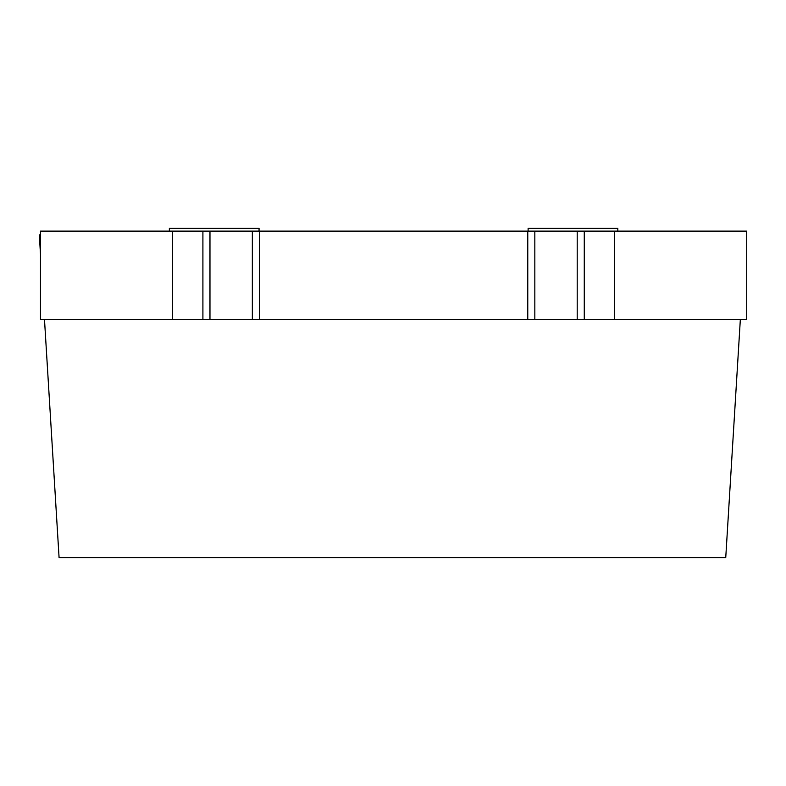 <?xml version="1.0" encoding="UTF-8"?>
<svg xmlns="http://www.w3.org/2000/svg" width="786" height="786" viewBox="0 0 786 786"><rect width="100%" height="100%" fill="white"/><g stroke="black" fill="none" stroke-linecap="round" stroke-linejoin="round"><path stroke-width="1.18" d="M614.632 319.48L746.7 319.48L746.7 231.133L614.632 231.133L614.632 319.48L40.479 319.48L40.479 231.133L172.537 231.133L172.537 319.48M614.632 231.133L209.97 231.133L209.97 319.48M252.345 231.133L252.345 319.48M534.834 231.133L534.834 319.48M577.209 231.133L577.209 319.48M209.97 231.133L172.537 231.133M617.816 231.133L617.816 228.304L528.123 228.304L528.123 231.133M259.056 231.133L259.056 228.304L169.363 228.304L169.363 231.133M740.343 319.48L725.743 557.618L59.078 557.618L44.488 319.48M40.479 234.876L39.3 234.876L40.479 254.104M496.133 557.618L292.736 557.618M259.409 231.133L259.409 319.48M527.77 231.133L527.77 319.48M584.273 231.133L584.273 319.48M202.906 231.133L202.906 319.48"/></g></svg>
